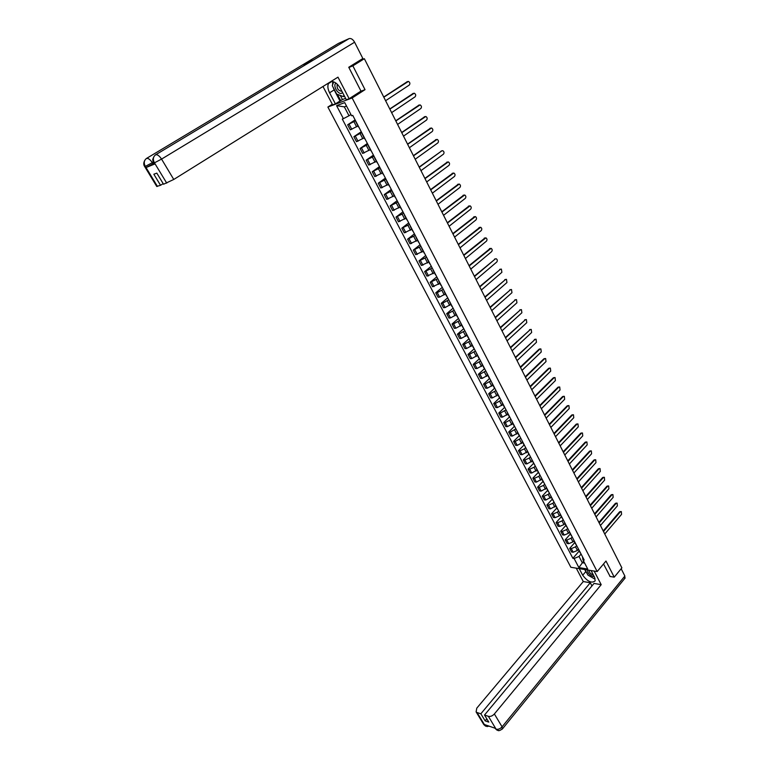<?xml version="1.0" encoding="UTF-8"?>
<svg xmlns="http://www.w3.org/2000/svg" width="769" height="769" viewBox="0 0 769 769"><rect width="100%" height="100%" fill="white"/><g stroke="black" fill="none" stroke-linecap="round" stroke-linejoin="round"><path stroke-width="1.15" d="M332.304 104.219L327.882 107.045L570.858 567.272L597.177 571.559L352.135 97.971L365.025 89.665L352.856 65.855L364.352 58.713L621.881 567.868L614.239 577.163L605.991 561.034L597.177 571.559M609.932 576.452L614.239 577.163M364.352 58.713L359.921 60.559L361.718 59.213M352.856 65.855L348.876 67.509M355.557 120.762L347.665 124.809L350.308 129.846L357.979 125.962M355.105 119.887L347.665 124.809M361.766 132.681L353.894 136.69L356.518 141.688L364.17 137.834M361.267 131.73L353.894 136.69M367.909 144.505L360.075 148.475L362.67 153.425L370.293 149.609M367.38 143.476L360.075 148.475M374.013 156.222L366.198 160.154L368.764 165.066L376.377 161.288M373.436 155.107L366.198 160.154M380.059 167.834L372.263 171.737L374.811 176.601L382.395 172.862M379.444 166.652L372.263 171.737M386.048 179.35L378.281 183.214L380.809 188.04L388.374 184.329M385.394 178.091L378.281 183.214M391.988 190.77L384.25 194.595L386.759 199.382L394.295 195.71M391.306 189.443L384.25 194.595M397.881 202.084L390.162 205.881L392.651 210.629L400.168 206.996M398.803 203.843L398.544 203.362M397.16 200.69L390.162 205.881M403.725 213.311L396.025 217.069L398.496 221.78L405.994 218.175M404.686 215.157L404.427 214.647M402.966 211.84L396.025 217.069M409.521 224.442L401.841 228.172L404.292 232.834L411.761 229.268M410.521 226.374L410.242 225.836M408.724 222.904L401.841 228.172M415.26 235.477L407.608 239.169L410.04 243.802L417.49 240.264M416.317 237.496L416.019 236.939M414.433 233.872L407.608 239.169M420.96 246.416L413.328 250.088L415.731 254.674L423.171 251.175M422.056 248.522L421.748 247.935M420.095 244.753L413.328 250.088M426.612 257.269L418.999 260.902L421.383 265.459L428.794 261.989M427.747 259.451L427.429 258.855M425.709 255.548L418.999 260.902M432.207 268.035L424.623 271.64L426.997 276.148L434.379 272.716M433.389 270.294L433.062 269.669M431.274 266.247L424.623 271.64M437.763 278.714L430.207 282.281L432.553 286.76L439.916 283.348M438.984 281.05L438.647 280.406M436.802 276.859L430.207 282.281M443.28 289.298L437.273 292.653L435.735 292.835L438.07 297.276L439.599 297.103L445.414 293.902M444.53 291.711L444.184 291.047M442.281 287.385L435.735 292.835M448.74 299.795L442.761 303.14L441.223 303.313L443.53 307.715L445.078 307.552L450.855 304.37M450.038 302.284L449.682 301.602M447.712 297.824L441.223 303.313M454.162 310.215L448.212 313.55L446.674 313.694L448.961 318.058L450.499 317.924L456.267 314.752M455.498 312.781L455.133 312.07M453.104 308.177L446.674 313.694M459.535 320.538L453.614 323.864L452.066 323.989L454.344 328.325L455.882 328.209L461.621 325.047M460.91 323.182L460.535 322.451M458.449 318.453L452.066 323.989M464.87 330.785L458.968 334.102L457.42 334.207L459.679 338.514L461.227 338.408L466.937 335.255M466.283 333.496L465.889 332.746M463.755 328.642L457.42 334.207M470.167 340.955L464.284 344.252L462.736 344.349L464.976 348.607L466.523 348.52L472.214 345.387M471.608 343.733L471.214 342.964M469.013 338.745L462.736 344.349M475.405 351.039L469.561 354.326L468.004 354.403L470.224 358.633L471.772 358.565L477.443 355.432M476.895 353.884L476.482 353.096M474.233 348.77L468.004 354.403M480.615 361.036L474.79 364.314L473.233 364.371L475.434 368.572L476.991 368.514L482.634 365.4M482.134 363.958L481.711 363.151M479.414 358.719L473.233 364.371M485.777 370.956L479.981 374.224L478.424 374.272L480.606 378.435L482.163 378.396L487.786 375.291M487.335 373.945L486.902 373.119M484.547 368.591L478.424 374.272M490.901 380.799L485.124 384.058L483.566 384.087L485.729 388.22L487.286 388.201L492.891 385.106M492.496 383.856L492.054 383.01M489.642 378.386L483.566 384.087M495.986 390.565L490.228 393.815L488.671 393.824L490.814 397.929L492.381 397.919L497.956 394.843M497.61 393.69L497.159 392.824M494.698 388.095L488.671 393.824M501.032 400.264L495.303 403.494L493.736 403.485L495.87 407.551L497.428 407.57L502.984 404.494M502.686 403.437L502.224 402.562M499.667 397.784L493.736 403.485M506.031 409.877L500.331 413.097L498.764 413.078L500.879 417.106L502.445 417.134L507.973 414.078M507.723 413.116L507.252 412.222M504.579 407.416L498.764 413.078M511.001 419.413L505.31 422.623L503.743 422.585L505.848 426.593L507.415 426.632L512.923 423.584M512.721 422.719L512.241 421.806M507.338 412.857L509.453 416.923L503.743 422.585M514.336 426.305L514.817 426.757M515.922 428.881L510.26 432.082L508.694 432.024L510.779 436.004L512.346 436.061L517.835 433.024M517.672 432.236L517.191 431.313M514.374 426.372L508.694 432.024M519.277 435.792L519.757 436.244M520.815 438.272L515.172 441.464L513.605 441.396L515.672 445.338L517.239 445.405L522.709 442.386M522.593 441.694L522.103 440.743M519.238 435.715L513.605 441.396M524.17 445.203L524.66 445.664M525.66 447.587L524.448 448.836L520.046 450.769L518.479 450.692L520.526 454.594L522.103 454.69L527.544 451.672M527.476 451.067L526.976 450.105M524.064 444.991L518.479 450.692M529.034 454.537L529.524 455.017M530.475 456.834L529.264 458.084L524.881 460.006L523.304 459.91L525.342 463.794L526.919 463.89L532.34 460.891M532.321 460.371L531.812 459.401M528.861 454.191L523.304 459.91M533.859 463.803L534.359 464.284M535.253 466.014L534.051 467.264L529.678 469.177L528.101 469.061L530.12 472.916L531.706 473.031L537.108 470.042M537.127 469.609L536.608 468.609M533.609 463.323L528.101 469.061M538.646 472.993L539.146 473.493M539.992 475.117L538.8 476.376L534.445 478.27L532.869 478.145L534.868 481.971L536.445 482.096L541.828 479.116M541.895 478.77L541.366 477.76M538.329 472.387L532.869 478.145M543.395 482.115L543.894 482.624M544.692 484.153L543.52 485.422L539.175 487.296L537.589 487.162L539.578 490.949L541.155 491.093L546.519 488.123M546.624 487.863L546.096 486.835M543.01 481.384L537.589 487.162M548.105 491.17L548.614 491.689M549.364 493.121L548.191 494.39L543.856 496.255L542.28 496.101L544.25 499.869L545.836 500.023L551.171 497.062M551.325 496.88L550.777 495.842M547.663 490.314L542.28 496.101M552.786 500.158L553.296 500.677M553.997 502.022L552.834 503.301L548.518 505.146L546.932 504.983L548.893 508.722L550.469 508.886L555.795 505.944M555.977 505.839L555.429 504.781M552.267 499.168L546.932 504.983M557.429 509.068L557.938 509.607M558.592 510.866L557.448 512.135L553.132 513.971L551.556 513.798L553.497 517.499L555.083 517.691L559.38 515.855L560.38 514.749M560.611 514.721L560.053 513.654M556.852 507.963L551.556 513.798M562.033 517.922L562.552 518.46M563.158 519.633L562.014 520.911L557.717 522.737L556.131 522.545L558.063 526.217L559.649 526.419L563.937 524.602L564.927 523.487M565.196 523.545L564.638 522.459M561.389 516.691L556.131 522.545M566.599 526.698L567.128 527.255M567.695 528.332L566.551 529.61L562.274 531.427L560.688 531.225L562.6 534.878L564.186 535.089L568.464 533.282L569.445 532.167M569.752 532.292L569.185 531.206M565.907 525.362L560.688 531.225M571.146 535.416L571.675 535.983M572.184 536.973L571.059 538.262L566.791 540.059L565.205 539.838L567.099 543.462L568.695 543.683L572.953 541.895L573.934 540.78M574.27 540.982L573.703 539.876M570.377 533.955L565.205 539.838M575.645 544.067L576.173 544.644M576.654 545.548L575.529 546.836L571.271 548.624L569.685 548.393L571.569 551.988L573.165 552.229L577.413 550.45L578.384 549.326M578.759 549.604L578.182 548.489M574.827 542.491L569.685 548.393M580.114 552.661L580.653 553.238M346.531 106.064L344.349 106.862L349.001 115.773L350.933 114.514M349.001 115.773L343.407 118.666L336.582 105.651L344.733 102.623L351.596 115.783L352.75 115.369L584.2 560.063L582.96 559.87L587.727 569.031L578.884 567.599L574.116 558.505L579.009 556.468L582.268 562.706L584.623 563.071M343.407 118.666L342.282 119.06L572.895 558.323L574.116 558.505M327.882 107.045L352.135 97.971M360.623 91.328L365.025 89.665M583.613 561.13L578.884 567.599M581.076 554.064L579.009 556.468M582.96 559.87L582.469 556.727M579.24 550.969L572.895 558.323M336.582 105.651L344.349 106.862M383.741 97.048L407.368 81.62M385.605 100.729L409.3 85.032C410.3 83.61 410.012 82.398 408.435 81.408L383.818 97.192M389.777 108.967L413.241 93.395M391.623 112.63L415.116 96.798C416.106 95.385 415.827 94.193 414.28 93.193L389.854 109.131M395.756 120.791L419.067 105.074M397.592 124.434L420.883 108.467C421.854 107.064 421.585 105.872 420.076 104.892L395.843 120.964M313.166 60.184L349.059 38.633C351.048 38.104 352.894 39.296 354.605 42.218L362.853 58.511L348.751 67.268L360.978 91.098L349.155 98.711L346.319 99.768L340.475 88.522C337.562 83.561 334.352 81.254 330.843 81.591M328.988 82.754L328.45 83.581C327.411 86.08 327.786 89.146 329.584 92.78L335.399 103.863L332.66 104.892L322.98 86.493M349.155 98.711L337.976 77.15L173.765 179.465L163.547 184.243L156.828 173.121L153.838 174.227L160.538 185.291L156.751 186.434M340.292 95.452L342.436 99.557L335.399 103.863M342.436 99.557L345.589 98.365M338.129 43.593L303.178 64.538L305.466 64.798M349.059 38.633L338.514 43.372M155.28 155.002L313.512 59.972L303.178 64.538L146.571 158.395C144.053 160.327 143.611 162.941 145.254 166.248L157.414 186.386M153.935 163.326L146.081 167.527L154.434 164.143M160.538 185.291L163.191 183.647M332.737 81.581L332.554 84.955M332.996 87.022L334.169 89.896L329.584 92.78M339.946 100.95L334.169 89.896M337.437 94.395L340.715 100.662M153.713 162.97L154.386 162.855L155.098 164.037M354.605 42.218L161.557 159.096C159.423 155.876 157.462 154.425 155.674 154.742C153.127 156.703 152.695 159.356 154.367 162.701L154.386 162.855M587.083 573.511L585.805 571.578L582.7 575.25C587.699 581.729 591.861 583.584 595.196 580.826L594.552 577.25L591.073 570.569M582.7 575.25L579.23 568.637M576.241 568.147L583.286 581.547L590.294 582.767L480.846 713.795L477.03 712.517L484.855 725.321L484.432 724.533L495.563 728.378L496.111 729.214L488.392 716.324C490.478 716.756 492.468 715.968 494.371 713.968L502.08 726.83L624.87 576.039L621.169 568.724M591.947 585.93L590.294 582.767M486.815 718.823L485.133 720.861L488.805 722.11L484.518 715.026L594.043 583.421L601.204 584.671L494.371 713.968M594.139 571.069L601.204 584.671M583.286 581.547L476.78 708.153L476.107 711.902L477.03 712.517M624.87 576.039L624.659 578.576M484.518 715.026L488.392 716.324M485.133 720.861L480.846 713.795M610.115 576.481L603.53 563.975M589.958 576.269L592.957 578.009M585.805 571.578L584.738 569.531M486.787 725.35L484.874 725.263M487.248 726.628L484.855 725.321M498.475 730.531L496.111 729.214M336.034 83.148C332.41 85.071 337.966 94.981 341.667 93.241L342.561 92.549M337.485 84.417L337.11 84.917C336.88 88.627 338.35 90.723 341.513 91.194L341.792 91.05M343.964 95.231L343.416 96.615L336.707 94.116L332.285 85.667L333.717 81.86M344.368 96.01L343.416 96.615M587.689 570.012C587.333 572.761 589.141 574.914 593.11 576.49L594.149 576.49M589.4 570.29L589.169 570.656C589.265 572.549 590.544 573.943 593.005 574.847L593.312 574.876M595.033 578.355L594.312 578.788L587.901 575.087L585.026 569.579M401.678 132.508L424.844 116.657M403.514 136.132L426.593 120.031C427.564 118.647 427.304 117.465 425.815 116.484L401.774 132.691M407.551 144.13L430.563 128.144M409.377 147.735L432.265 131.499C433.226 130.124 432.976 128.952 431.515 127.981L407.657 144.322M413.386 155.646L436.244 139.535M415.202 159.241L437.888 142.88C438.839 141.515 438.599 140.343 437.157 139.381L413.491 155.857M419.163 167.065L441.848 150.83L419.268 167.296M420.97 170.641L443.463 154.156C444.405 152.8 444.165 151.647 442.761 150.686L441.166 151.022M424.892 178.389L447.414 162.028M426.689 181.955L449 165.345C449.923 163.999 449.702 162.845 448.317 161.894L425.007 178.629M430.563 189.626L452.922 173.14M432.361 193.173L454.479 176.437C455.402 175.101 455.181 173.967 453.816 173.015L430.688 189.876M436.196 200.757L458.391 184.156M437.984 204.294L459.92 187.444C460.833 186.117 460.612 184.983 459.276 184.041L436.331 201.017M441.791 211.802L463.822 195.086M443.559 215.32L465.322 198.354C466.216 197.037 466.004 195.912 464.697 194.98L441.925 212.081M447.327 222.76L469.196 205.919M449.096 226.259L470.666 209.178C471.56 207.87 471.359 206.755 470.07 205.832L447.471 223.039M452.816 233.622L474.54 216.675M454.585 237.102L475.973 219.915C476.857 218.617 476.665 217.512 475.396 216.589L452.97 233.911M458.266 244.388L479.827 227.336M460.025 247.858L481.24 230.565C482.115 229.277 481.923 228.172 480.683 227.259L458.42 244.696M463.678 255.077L485.076 237.919M465.418 258.528L486.469 241.13C487.325 239.851 487.142 238.755 485.921 237.842L463.832 255.395M469.032 265.68L490.286 248.416M470.772 269.112L491.641 251.607C492.496 250.338 492.323 249.252 491.112 248.349L469.196 265.997M474.348 276.186L495.447 258.826M476.078 279.608L496.784 262.008C497.63 260.739 497.456 259.662 496.274 258.769L495.274 258.951L474.521 276.523M479.625 286.616L500.571 269.15M481.346 290.019L501.888 272.313L501.388 269.102L500.388 269.285L479.798 286.962M484.855 296.959L505.656 279.397M486.575 300.352L506.944 282.55L506.463 279.349L505.454 279.541L485.037 297.315M490.045 307.216L510.703 289.567M491.756 310.599L511.962 292.701L511.5 289.519L510.481 289.711L490.228 307.581M495.198 317.395L515.701 299.65M496.899 320.76L516.941 302.775L516.489 299.612L515.47 299.804L495.38 317.77M500.302 327.488L520.671 309.657M501.994 330.843L521.882 312.762L521.44 309.628L520.43 309.82L500.494 327.882M505.368 337.504L525.592 319.587M507.059 340.85L526.784 322.672L526.361 319.558L525.342 319.76L505.569 337.908M510.395 347.444L530.475 329.44M512.077 350.77L531.639 332.516L531.235 329.42L530.216 329.622L510.597 347.857M515.384 357.306L535.32 339.216M517.056 360.613L536.464 342.272L536.08 339.196L535.051 339.408L515.586 357.72M520.325 367.092L539.165 349.145L540.136 348.915M521.997 370.389L541.261 351.962L540.876 348.905L539.848 349.116L520.546 367.515M525.237 376.8L543.923 358.777L544.904 358.537M526.9 380.078L546.009 361.574L545.644 358.537L544.615 358.748L525.458 377.233M530.11 386.423L548.653 368.322L549.643 368.091M531.764 389.7L550.729 371.11L550.364 368.091L549.335 368.303L530.331 386.865M534.945 395.987L553.344 377.81L554.334 377.569M536.589 399.236L555.401 380.578L555.055 377.569L554.026 377.79L535.166 396.429M539.742 405.465L557.996 387.211L559.005 386.98M541.376 408.714L560.043 389.97L559.717 386.98L558.679 387.211L539.973 405.926M544.5 414.876L562.61 396.554L563.629 396.314M546.134 418.105L564.657 399.294L564.331 396.323L563.302 396.554L544.731 415.347M549.22 424.219L567.195 405.821L568.224 405.59M550.844 427.429L569.233 408.541L568.916 405.59L567.887 405.821L549.46 424.69M553.911 433.485L571.742 415.02L572.78 414.779M555.526 436.686L573.77 417.73L573.472 414.789L572.434 415.029L554.151 433.966M558.563 442.675L576.26 424.142L577.308 423.911M560.178 445.866L578.278 426.843L577.98 423.921L576.952 424.161L558.803 443.165M563.177 451.807L580.739 433.207L581.777 432.966M564.782 454.979L582.748 435.888L582.469 432.985L581.431 433.226L563.427 452.307M567.762 460.862L585.19 442.194L586.266 441.954M569.358 464.024L587.189 444.867L586.91 441.983L585.882 442.223L568.012 461.371M572.309 469.849L589.612 451.124L590.698 450.884M573.905 473.002L591.592 453.777L591.332 450.913L590.294 451.153L572.569 470.368M576.817 478.779L593.995 459.987L595.091 459.737M578.403 481.913L595.965 462.63L595.715 459.775L594.677 460.025L577.086 479.298M581.297 487.633L598.34 468.782L599.455 468.532M582.883 490.757L600.31 471.407L600.06 468.571L599.032 468.83L581.566 488.161M585.747 496.428L602.665 477.511L603.79 477.261M587.324 499.542L604.617 480.125L604.376 477.309L603.357 477.559L586.016 496.957M590.159 505.146L606.952 486.181L608.087 485.931M591.726 508.251L608.894 488.786L608.664 485.979L607.645 486.239L590.429 505.694M594.543 513.807L611.201 494.784L612.355 494.534M596.1 516.903L613.143 497.37L612.922 494.582L611.893 494.842L594.812 514.355M598.888 522.411L615.431 503.33L616.594 503.07M600.445 525.487L617.363 505.906L617.142 503.128L616.123 503.397L599.166 522.968M603.204 530.946L619.622 511.808L620.794 511.548M604.761 534.013L621.554 514.374L621.342 511.606L620.314 511.885L603.492 531.504M577.413 550.45L575.529 546.836M572.953 541.895L571.059 538.262M568.464 533.282L566.551 529.61M563.937 524.602L562.014 520.911M559.38 515.855L557.448 512.135M554.785 507.04L552.834 503.301M550.162 498.168L548.191 494.39M545.5 489.219L543.52 485.422M540.799 480.212L538.8 476.376M536.07 471.128L534.051 467.264M531.302 461.977L529.264 458.084M526.496 452.758L524.448 448.836M521.651 443.463L519.584 439.512M516.768 434.101L514.692 430.111M511.846 424.661L509.751 420.643M506.886 415.145L504.781 411.098M501.888 405.561L499.763 401.485M496.851 395.9L494.707 391.786M491.776 386.153L489.622 382.01M486.662 376.339L484.48 372.167M481.5 366.448L479.308 362.237M476.299 356.47L474.089 352.231M471.061 346.415L468.83 342.138M465.783 336.284L463.534 331.968M460.458 326.066L458.189 321.721M455.085 315.761L452.797 311.378M449.673 305.38L447.366 300.958M444.213 294.912L441.896 290.451M438.714 284.357L436.369 279.858M433.168 273.706L430.803 269.179M427.574 262.979L425.19 258.413M421.931 252.155L419.528 247.551M416.24 241.245L413.818 236.602M410.502 230.239L408.06 225.557M404.715 219.146L402.254 214.416M398.89 207.947L396.4 203.189M392.997 196.662L390.498 191.856M387.067 185.281L384.538 180.436M381.088 173.794L378.54 168.911M375.051 162.221L372.475 157.289M368.957 150.532L366.371 145.562M362.814 138.756L360.2 133.739M356.624 126.866L353.98 121.81M568.695 543.683L566.791 540.059M564.186 535.089L562.274 531.427M559.649 526.419L557.717 522.737M555.083 517.691L553.132 513.971M550.469 508.886L548.518 505.146M545.836 500.023L543.856 496.255M541.155 491.093L539.175 487.296M536.445 482.096L534.445 478.27M531.706 473.031L529.678 469.177M526.919 463.89L524.881 460.006M522.103 454.69L520.046 450.769M517.239 445.405L515.172 441.464M512.346 436.061L510.26 432.082M507.415 426.632L505.31 422.623M502.445 417.134L500.331 413.097M497.428 407.57L495.303 403.494M492.381 397.919L490.228 393.815M487.286 388.201L485.124 384.058M482.163 378.396L479.981 374.224M476.991 368.514L474.79 364.314M471.772 358.565L469.561 354.326M466.523 348.52L464.284 344.252M461.227 338.408L458.968 334.102M455.882 328.209L453.614 323.864M450.499 317.924L448.212 313.55M445.078 307.552L442.761 303.14M439.599 297.103L437.273 292.653M434.081 286.568L431.736 282.079M428.525 275.936L426.151 271.419M422.912 265.228L420.528 260.662M417.259 254.424L414.847 249.819M411.559 243.523L409.127 238.89M405.801 232.546L403.36 227.864M400.005 221.462L397.535 216.752M394.161 210.293L391.671 205.534M388.258 199.027L385.75 194.23M382.308 187.665L379.78 182.82M376.31 176.197L373.753 171.324M370.254 164.643L367.678 159.721M364.15 152.983L361.555 148.013M357.998 141.217L355.374 136.209M351.789 129.355L349.145 124.299M573.165 552.229L571.271 548.624M407.57 81.552L406.916 81.793M413.405 93.347L412.742 93.578M419.182 105.036L418.519 105.257M146.081 167.527L145.264 166.258M166.738 183.128L154.367 162.711M154.492 162.817L161.557 159.096L173.765 179.465M153.271 162.124L152.32 162.701L153.031 163.874M146.158 158.674L146.571 158.395C148.311 158.116 150.234 159.558 152.32 162.701L145.379 166.364M144.639 166.508L145.274 166.402M496.14 729.166C498.225 729.618 500.206 728.839 502.08 726.83L502.186 729.195M483.557 724.158L484.749 725.225M494.813 728.118L496.015 729.118M424.921 116.628L424.257 116.85M430.602 128.135L429.938 128.336M436.234 139.535L435.571 139.727M447.375 162.057L446.702 162.23M452.874 173.179L452.201 173.342M458.324 184.204L457.651 184.368M463.736 195.143L463.063 195.297M469.1 205.996L468.427 206.14M474.415 216.762L473.742 216.887M479.693 227.432L479.02 227.557M484.931 238.025L484.249 238.14M490.122 248.531L489.449 248.637M495.274 258.951L494.592 259.047M500.388 269.285L499.706 269.381M505.454 279.541L504.772 279.628M510.481 289.711L509.799 289.788M515.47 299.804L514.797 299.881M520.43 309.82L519.748 309.888M525.342 319.76L524.66 319.817M530.216 329.622L529.533 329.67M535.051 339.408L534.368 339.446M539.848 349.116L539.165 349.145M544.615 358.748L543.923 358.777M549.335 368.303L548.653 368.322M554.026 377.79L553.344 377.81M558.679 387.211L557.996 387.211M563.302 396.554L562.61 396.554M567.887 405.821L567.195 405.821M572.434 415.029L571.742 415.02M576.952 424.161L576.26 424.142M581.431 433.226L580.739 433.207M585.882 442.223L585.19 442.194M590.294 451.153L589.612 451.124M594.677 460.025L593.995 459.987M599.032 468.83L598.34 468.782M603.357 477.559L602.665 477.511M607.645 486.239L606.952 486.181M611.893 494.842L611.201 494.784M616.123 503.397L615.431 503.33M620.314 511.885L619.622 511.808M580.23 552.873L578.346 549.249M575.76 544.289L573.857 540.636M571.252 535.628L569.339 531.946M566.715 526.909L564.782 523.199M562.139 518.123L560.197 514.394M557.535 509.27L555.574 505.512M552.892 500.359L550.912 496.563M548.21 491.372L546.221 487.546M543.491 482.317L541.491 478.462M538.742 473.185L536.724 469.301M533.955 463.986L531.917 460.073M529.13 454.719L527.082 450.778M524.266 445.386L522.199 441.406M519.373 435.975L517.287 431.967M514.432 426.487L512.327 422.45M504.435 407.291L502.301 403.187M499.379 397.573L497.226 393.44M494.284 387.787L492.112 383.616M489.151 377.915L486.96 373.715M483.97 367.967L481.769 363.737M478.751 357.941L476.53 353.673M473.483 347.828L471.243 343.532M468.177 337.639L465.927 333.304M462.832 327.363L460.554 322.99M457.44 317.011L455.142 312.599M451.999 306.562L449.692 302.121M446.52 296.036L444.184 291.547M440.993 285.414L438.638 280.896M435.417 274.706L433.053 270.15M429.804 263.911L427.41 259.316M424.132 253.03L421.72 248.397M418.423 242.052L415.991 237.381M412.655 230.979L410.204 226.269M406.839 219.819L404.369 215.06M400.985 208.553L398.486 203.766M395.074 197.2L392.555 192.365M389.104 185.742L386.567 180.869M383.087 174.188L380.53 169.276M377.021 162.538L374.445 157.578M370.908 150.782L368.303 145.774M364.727 138.92L362.103 133.873M358.498 126.962L355.855 121.867M331.814 81.485L328.45 83.581M153.915 156.665C151.839 161.038 153.175 159.462 152.925 161.038L154.473 164.21M144.851 160.24C143.467 162.682 143.399 164.797 144.678 166.565L156.799 186.511M625.187 577.923L502.638 728.666C497.831 732.319 497.908 729.8 496.87 730.06L494.832 728.128M485.614 726.167L489.449 726.272M485.604 726.147L483.816 724.6L476.107 711.902M337.649 84.58L337.11 84.917"/></g></svg>
